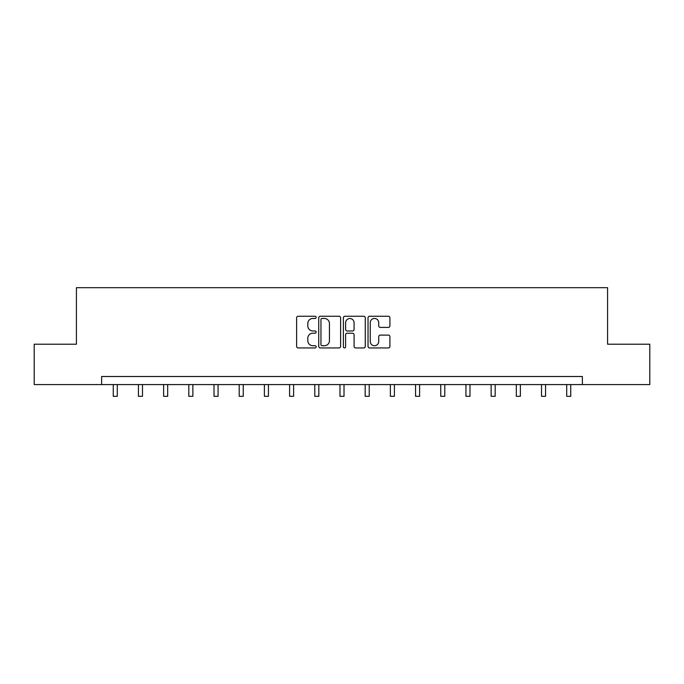 <?xml version="1.0" encoding="UTF-8"?>
<svg xmlns="http://www.w3.org/2000/svg" width="684" height="684" viewBox="0 0 684 684"><rect width="100%" height="100%" fill="white"/><g stroke="black" fill="none" stroke-linecap="round" stroke-linejoin="round"><path stroke-width="1.03" d="M316.162 317.35A1.111 1.111 0 0 0 315.05 316.239L298.207 316.239A1.582 1.582 0 0 0 296.625 317.829L296.625 346.361A1.582 1.582 0 0 0 298.207 347.942L315.05 347.942A1.111 1.111 0 0 0 316.162 346.831A1.111 1.111 0 0 0 315.05 345.728L312.87 345.728A5.07 5.07 0 0 1 307.8 340.649L307.8 338.272A5.07 5.07 0 0 1 312.87 333.202L315.05 333.202A1.111 1.111 0 0 0 316.162 332.091A1.111 1.111 0 0 0 315.05 330.979L312.87 330.979A5.07 5.07 0 0 1 307.8 325.909L307.8 323.532A5.07 5.07 0 0 1 312.87 318.462L315.05 318.462A1.111 1.111 0 0 0 316.162 317.35M388.324 327.414A1.582 1.582 0 0 0 389.914 325.832L389.914 317.829A1.582 1.582 0 0 0 388.324 316.239L369.625 316.239A1.582 1.582 0 0 0 368.035 317.829L368.035 346.361A1.582 1.582 0 0 0 369.625 347.942L388.324 347.942A1.582 1.582 0 0 0 389.914 346.361L389.914 336.69A1.582 1.582 0 0 0 388.324 335.1L380.321 335.1A1.582 1.582 0 0 0 378.739 336.69L378.739 341.487A4.241 4.241 0 0 1 374.499 345.728A4.241 4.241 0 0 1 370.258 341.487L370.258 322.703A4.241 4.241 0 0 1 374.499 318.462A4.241 4.241 0 0 1 378.739 322.703L378.739 325.832A1.582 1.582 0 0 0 380.321 327.414L388.324 327.414M101.625 384.579L34.2 384.579L34.2 344.206L76.428 344.206L76.428 287.682L607.572 287.682L607.572 344.206L649.8 344.206L649.8 384.579L582.375 384.579L582.375 376.499L101.625 376.499L101.625 384.579L582.375 384.579M340.615 317.829A1.582 1.582 0 0 0 339.025 316.239L320.326 316.239A1.582 1.582 0 0 0 318.735 317.829L318.735 346.361A1.582 1.582 0 0 0 320.326 347.942L339.025 347.942A1.582 1.582 0 0 0 340.615 346.361L340.615 317.829M344.975 316.239L363.674 316.239A1.582 1.582 0 0 1 365.265 317.829L365.265 346.361A1.582 1.582 0 0 1 363.674 347.942L355.671 347.942A1.582 1.582 0 0 1 354.09 346.361L354.09 334.784A1.582 1.582 0 0 0 352.499 333.202L347.19 333.202A1.582 1.582 0 0 0 345.608 334.784L345.608 346.831A1.111 1.111 0 0 1 344.497 347.942A1.111 1.111 0 0 1 343.385 346.831L343.385 317.829A1.582 1.582 0 0 1 344.975 316.239M322.07 318.462A1.111 1.111 0 0 0 320.958 319.573L320.958 344.616A1.111 1.111 0 0 0 322.07 345.728L324.361 345.728A5.07 5.07 0 0 0 329.44 340.649L329.44 323.532A5.07 5.07 0 0 0 324.361 318.462L322.07 318.462M354.09 322.78A4.241 4.241 0 0 0 349.849 318.539A4.241 4.241 0 0 0 345.608 322.78L345.608 329.397A1.582 1.582 0 0 0 347.19 330.979L352.499 330.979A1.582 1.582 0 0 0 354.09 329.397L354.09 322.78M113.253 384.579L113.253 396.318L117.289 396.318L117.289 384.579M138.442 384.579L138.442 396.318L142.477 396.318L142.477 384.579M163.638 384.579L163.638 396.318L167.674 396.318L167.674 384.579M188.827 384.579L188.827 396.318L192.862 396.318L192.862 384.579M214.015 384.579L214.015 396.318L218.059 396.318L218.059 384.579M239.212 384.579L239.212 396.318L243.248 396.318L243.248 384.579M264.4 384.579L264.4 396.318L268.444 396.318L268.444 384.579M289.597 384.579L289.597 396.318L293.633 396.318L293.633 384.579M314.785 384.579L314.785 396.318L318.829 396.318L318.829 384.579M339.982 384.579L339.982 396.318L344.018 396.318L344.018 384.579M365.171 384.579L365.171 396.318L369.215 396.318L369.215 384.579M390.367 384.579L390.367 396.318L394.403 396.318L394.403 384.579M415.556 384.579L415.556 396.318L419.6 396.318L419.6 384.579M440.752 384.579L440.752 396.318L444.788 396.318L444.788 384.579M465.941 384.579L465.941 396.318L469.985 396.318L469.985 384.579M491.138 384.579L491.138 396.318L495.173 396.318L495.173 384.579M516.326 384.579L516.326 396.318L520.362 396.318L520.362 384.579M541.523 384.579L541.523 396.318L545.558 396.318L545.558 384.579M566.711 384.579L566.711 396.318L570.747 396.318L570.747 384.579"/></g></svg>
